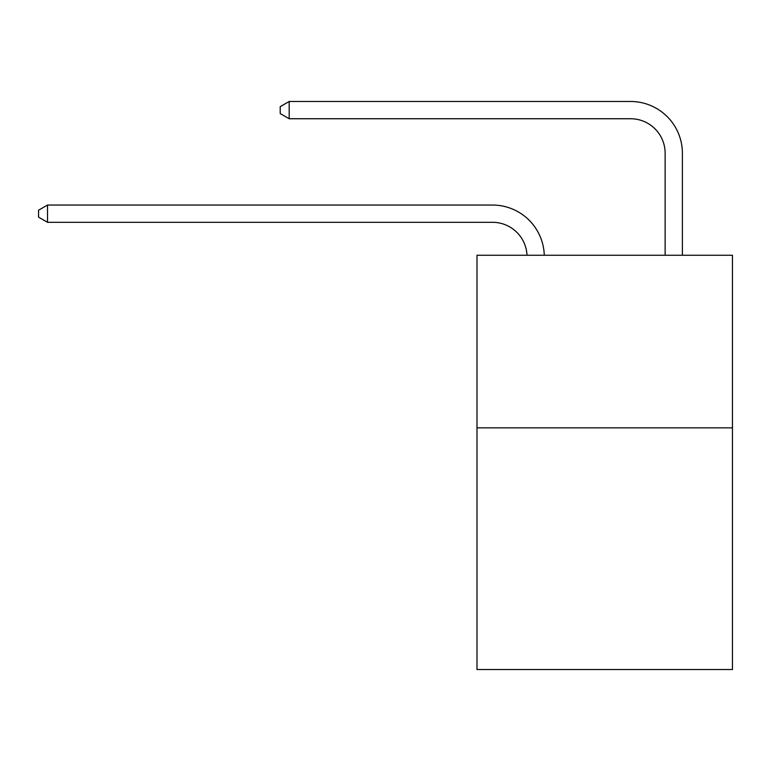 <?xml version="1.0" encoding="UTF-8"?>
<svg xmlns="http://www.w3.org/2000/svg" width="771" height="771" viewBox="0 0 771 771"><rect width="100%" height="100%" fill="white"/><g stroke="black" fill="none" stroke-linecap="round" stroke-linejoin="round"><path stroke-width="1.16" d="M732.45 427.857L732.45 669.517L476.989 669.517L476.989 255.249L732.45 255.249L732.45 427.857L476.989 427.857M527.007 255.249A34.522 34.522 0 0 0 492.515 222.308A34.522 34.522 0 0 1 527.007 255.249A34.522 34.522 0 0 0 492.515 222.308A34.522 34.522 0 0 1 527.007 255.249A34.522 34.522 0 0 0 492.515 222.308A34.522 34.522 0 0 1 527.007 255.249A34.522 34.522 0 0 0 492.515 222.308A34.522 34.522 0 0 1 527.007 255.249A34.522 34.522 0 0 0 492.515 222.308A34.522 34.522 0 0 1 527.007 255.249A34.522 34.522 0 0 0 492.515 222.308A34.522 34.522 0 0 1 527.007 255.249A34.522 34.522 0 0 0 492.515 222.308A34.522 34.522 0 0 1 527.007 255.249A34.522 34.522 0 0 0 492.515 222.308A34.522 34.522 0 0 1 527.007 255.249A34.522 34.522 0 0 0 492.515 222.308A34.522 34.522 0 0 1 527.007 255.249A34.522 34.522 0 0 0 492.515 222.308L47.523 222.308L38.55 217.133L38.55 210.232L47.523 205.047L492.515 205.047A51.782 51.782 0 0 1 544.278 255.249M665.132 255.249L665.132 153.265A34.522 34.522 0 0 0 630.611 118.744L289.183 118.744L280.21 113.568L280.21 106.658L289.183 101.483L630.611 101.483A51.782 51.782 0 0 1 682.393 153.265L682.393 255.249M47.523 205.047L492.515 205.047L47.523 205.047L492.515 205.047L47.523 205.047L492.515 205.047L47.523 205.047L492.515 205.047L47.523 205.047L492.515 205.047L47.523 205.047L492.515 205.047L47.523 205.047L492.515 205.047L47.523 205.047L492.515 205.047L47.523 205.047L492.515 205.047L47.523 205.047L47.523 222.308M665.132 153.265A34.522 34.522 0 0 0 630.611 118.744A34.522 34.522 0 0 1 665.132 153.265A34.522 34.522 0 0 0 630.611 118.744A34.522 34.522 0 0 1 665.132 153.265A34.522 34.522 0 0 0 630.611 118.744A34.522 34.522 0 0 1 665.132 153.265A34.522 34.522 0 0 0 630.611 118.744A34.522 34.522 0 0 1 665.132 153.265A34.522 34.522 0 0 0 630.611 118.744A34.522 34.522 0 0 1 665.132 153.265A34.522 34.522 0 0 0 630.611 118.744A34.522 34.522 0 0 1 665.132 153.265A34.522 34.522 0 0 0 630.611 118.744A34.522 34.522 0 0 1 665.132 153.265A34.522 34.522 0 0 0 630.611 118.744A34.522 34.522 0 0 1 665.132 153.265A34.522 34.522 0 0 0 630.611 118.744A34.522 34.522 0 0 1 665.132 153.265M289.183 101.483L630.611 101.483L289.183 101.483L630.611 101.483L289.183 101.483L630.611 101.483L289.183 101.483L630.611 101.483L289.183 101.483L630.611 101.483L289.183 101.483L630.611 101.483L289.183 101.483L630.611 101.483L289.183 101.483L630.611 101.483L289.183 101.483L630.611 101.483L289.183 101.483L289.183 118.744"/></g></svg>
